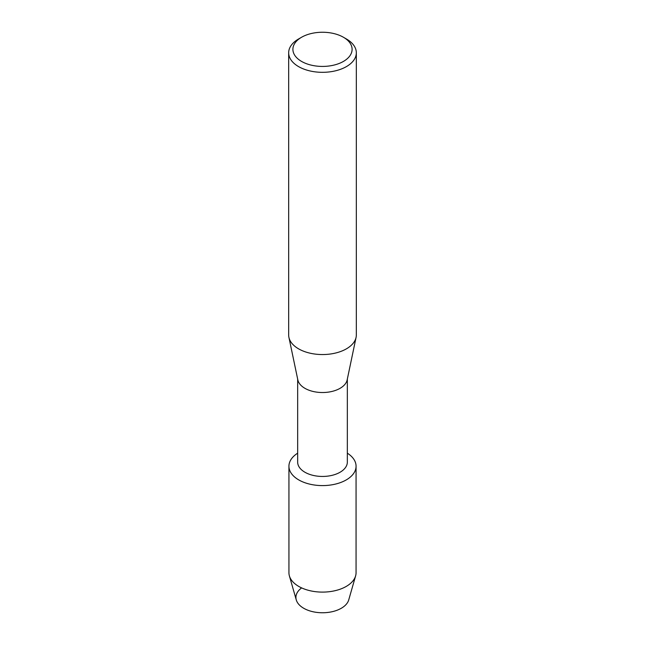 <?xml version="1.0" encoding="UTF-8"?>
<svg xmlns="http://www.w3.org/2000/svg" width="645" height="645" viewBox="0 0 645 645"><rect width="100%" height="100%" fill="white"/><g stroke="black" fill="none" stroke-linecap="round" stroke-linejoin="round"><path stroke-width="0.97" d="M356.064 466.214A33.564 19.374 180 0 1 346.236 479.92A33.564 19.374 180 0 0 347.341 453.185A33.564 19.374 180 0 1 356.064 466.214L356.064 572.728A33.564 19.374 180 0 1 355.613 575.888L348.727 599.915A26.582 15.351 180 0 1 341.302 608.259A26.582 15.351 180 0 1 304.94 608.928A26.582 15.351 180 0 1 301.465 588.022M347.341 379.042L347.341 462.102A24.841 14.343 180 0 1 340.068 472.245A24.841 14.343 180 0 1 312.994 475.357A24.841 14.343 180 0 1 297.659 462.102L297.659 379.042M346.236 479.92A33.564 19.374 180 0 1 299.344 480.243A33.564 19.374 180 0 1 297.659 453.185A33.564 19.374 180 0 0 288.936 466.214A33.564 19.374 180 0 0 309.656 484.121A33.564 19.374 180 0 0 346.236 479.92M343.43 37.257L346.421 38.982A33.83 19.527 180 0 1 356.33 52.793L356.33 335.029A33.83 19.527 180 0 1 356.08 337.375L347.163 379.905A24.841 14.343 180 0 1 340.068 388.322A24.841 14.343 180 0 1 314.389 391.741A24.841 14.343 180 0 1 297.837 379.905L288.92 337.375A33.83 19.527 180 0 1 288.67 335.029L288.67 52.793A33.83 19.527 180 0 1 298.579 38.982L301.57 37.257A29.597 17.084 180 0 1 343.43 37.257A29.597 17.084 180 0 1 343.43 61.42A29.597 17.084 180 0 1 301.57 61.42A29.597 17.084 180 0 1 301.57 37.257L298.579 38.982M356.08 337.375A33.83 19.527 180 0 1 346.421 348.832A33.83 19.527 180 0 1 311.462 353.484A33.83 19.527 180 0 1 288.92 337.375M356.33 52.793A33.83 19.527 180 0 1 346.421 66.596A33.83 19.527 180 0 1 309.552 70.837A33.83 19.527 180 0 1 288.67 52.793M355.613 575.888A33.564 19.374 180 0 1 346.236 586.426A33.564 19.374 180 0 1 312.236 591.175A33.564 19.374 180 0 1 289.387 575.888A33.564 19.374 180 0 1 288.936 572.728L288.936 466.214M341.302 608.259A26.582 15.351 180 0 1 314.373 612.024A26.582 15.351 180 0 1 296.273 599.915L289.387 575.888"/></g></svg>
